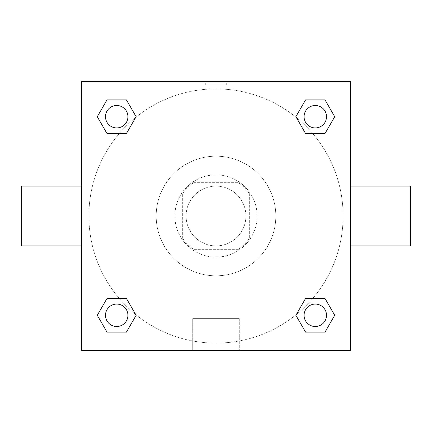 <?xml version="1.0" encoding="UTF-8"?>
<svg xmlns="http://www.w3.org/2000/svg" width="432" height="432" viewBox="0 0 432 432"><rect width="100%" height="100%" fill="white"/><g stroke="black" fill="none" stroke-linecap="round" stroke-linejoin="round"><path stroke-width="0.32" stroke-dasharray="2.16 1.62" d="M245.905 216A29.905 29.905 0 0 0 201.047 190.102A29.905 29.905 0 0 0 201.047 241.898A29.905 29.905 0 0 0 245.905 216A29.905 29.905 0 0 0 201.047 190.102A29.905 29.905 0 0 0 201.047 241.898A29.905 29.905 0 0 0 245.905 216M237.935 249.647L194.065 249.647A40.165 40.165 0 0 1 182.353 237.935L182.353 194.065A40.165 40.165 0 0 1 194.065 182.353L237.935 182.353A40.165 40.165 0 0 1 249.647 194.065L249.647 237.935A40.165 40.165 0 0 1 237.935 249.647L194.065 249.647A40.165 40.165 0 0 1 182.353 237.935L182.353 194.065A40.165 40.165 0 0 1 194.065 182.353L237.935 182.353A40.165 40.165 0 0 1 249.647 194.065L249.647 237.935A40.165 40.165 0 0 1 237.935 249.647M216 174.879A41.121 41.121 0 0 1 251.613 236.563A41.121 41.121 0 0 1 180.387 236.563A41.121 41.121 0 0 1 216 174.879A41.121 41.121 0 0 0 174.879 216A41.121 41.121 0 0 0 216 257.121A41.121 41.121 0 0 0 257.121 216A41.121 41.121 0 0 0 216 174.879M275.816 216A59.816 59.816 0 0 0 186.095 164.198A59.816 59.816 0 0 0 186.095 267.802A59.816 59.816 0 0 0 275.816 216A59.816 59.816 0 0 0 186.095 164.198A59.816 59.816 0 0 0 186.095 267.802A59.816 59.816 0 0 0 275.816 216M119.281 133.531L106.996 133.531L119.281 133.531L106.996 133.531L97.281 116.705L106.996 99.884L126.419 99.884L136.134 116.705L126.419 133.531M126.419 298.469L136.134 315.295L126.419 298.469L136.134 315.295L126.419 298.469L136.134 315.295L126.419 332.116L106.996 332.116L97.281 315.295L106.996 298.469L119.281 298.469M81.416 350.584L81.416 81.416L350.584 81.416L350.584 350.584L81.416 350.584L81.416 81.416L350.584 81.416L350.584 350.584L81.416 350.584L81.416 81.416L350.584 81.416L350.584 350.584L81.416 350.584M305.581 133.531L295.866 116.705L305.581 133.531L295.866 116.705L305.581 133.531L295.866 116.705L305.581 99.884L325.004 99.884L334.719 116.705L325.004 133.531L312.719 133.531M312.719 298.469L325.004 298.469L312.719 298.469L325.004 298.469L334.719 315.295L325.004 332.116L305.581 332.116L295.866 315.295L305.581 298.469M226.282 81.421L205.718 81.421L226.282 81.416L205.718 81.416L226.282 81.416L205.718 81.416L226.282 81.416L226.282 85.185L205.718 85.185L226.282 85.185M343.105 216A127.105 127.105 0 0 0 152.447 105.921A127.105 127.105 0 0 0 152.447 326.079A127.105 127.105 0 0 0 343.105 216A127.105 127.105 0 0 0 152.447 105.921A127.105 127.105 0 0 0 152.447 326.079A127.105 127.105 0 0 0 343.105 216M127.921 315.295A11.216 11.216 0 0 0 111.1 305.581A11.216 11.216 0 0 0 111.1 325.004A11.216 11.216 0 0 0 127.921 315.295A11.216 11.216 0 0 0 111.1 305.581A11.216 11.216 0 0 0 111.1 325.004A11.216 11.216 0 0 0 127.921 315.295A11.216 11.216 0 0 0 111.1 305.581A11.216 11.216 0 0 0 111.1 325.004A11.216 11.216 0 0 0 127.921 315.295A11.216 11.216 0 0 0 111.1 305.581A11.216 11.216 0 0 0 111.1 325.004A11.216 11.216 0 0 0 127.921 315.295A11.216 11.216 0 0 0 111.1 305.581A11.216 11.216 0 0 0 111.1 325.004A11.216 11.216 0 0 0 127.921 315.295M127.921 116.705A11.216 11.216 0 0 0 111.1 106.996A11.216 11.216 0 0 0 111.1 126.419A11.216 11.216 0 0 0 127.921 116.705A11.216 11.216 0 0 0 111.1 106.996A11.216 11.216 0 0 0 111.1 126.419A11.216 11.216 0 0 0 127.921 116.705A11.216 11.216 0 0 0 111.1 106.996A11.216 11.216 0 0 0 111.1 126.419A11.216 11.216 0 0 0 127.921 116.705A11.216 11.216 0 0 0 111.1 106.996A11.216 11.216 0 0 0 111.1 126.419A11.216 11.216 0 0 0 127.921 116.705A11.216 11.216 0 0 0 111.1 106.996A11.216 11.216 0 0 0 111.1 126.419A11.216 11.216 0 0 0 127.921 116.705M326.511 116.705A11.216 11.216 0 0 0 309.685 106.996A11.216 11.216 0 0 0 309.685 126.419A11.216 11.216 0 0 0 326.511 116.705A11.216 11.216 0 0 0 309.685 106.996A11.216 11.216 0 0 0 309.685 126.419A11.216 11.216 0 0 0 326.511 116.705A11.216 11.216 0 0 0 309.685 106.996A11.216 11.216 0 0 0 309.685 126.419A11.216 11.216 0 0 0 326.511 116.705A11.216 11.216 0 0 0 309.685 106.996A11.216 11.216 0 0 0 309.685 126.419A11.216 11.216 0 0 0 326.511 116.705A11.216 11.216 0 0 0 309.685 106.996A11.216 11.216 0 0 0 309.685 126.419A11.216 11.216 0 0 0 326.511 116.705M304.079 315.295A11.216 11.216 0 0 1 320.9 305.581A11.216 11.216 0 0 1 320.9 325.004A11.216 11.216 0 0 1 304.079 315.295A11.216 11.216 0 0 1 320.9 305.581A11.216 11.216 0 0 1 320.9 325.004A11.216 11.216 0 0 1 304.079 315.295M239.279 350.584L192.721 350.584L239.279 350.584L192.721 350.584L239.279 350.584L239.279 318.643L192.721 318.643L239.279 318.643L192.721 318.643L239.279 318.643L239.279 350.584M81.416 216L81.416 186.095L81.416 216M350.584 216L350.584 186.095L350.584 216M410.4 186.095L410.4 245.905M21.6 245.905L21.6 186.095M106.996 332.116L97.281 315.295L106.996 298.469L97.281 315.295L106.996 298.469L97.281 315.295L106.996 332.116L97.281 315.295L106.996 332.116L126.419 332.116L106.996 332.116M136.134 315.295L126.419 332.116L136.134 315.295M295.866 116.705L305.581 99.884L325.004 99.884L334.719 116.705L325.004 133.531L334.719 116.705L325.004 133.531L334.719 116.705L325.004 99.884L334.719 116.705L325.004 99.884L305.581 99.884L295.866 116.705M106.996 133.531L97.281 116.705L106.996 99.884L126.419 99.884L136.134 116.705L126.419 99.884L136.134 116.705L126.419 99.884L106.996 99.884L97.281 116.705L106.996 99.884L97.281 116.705L106.996 133.531M305.581 332.116L295.866 315.295L305.581 332.116L295.866 315.295L305.581 332.116L325.004 332.116L305.581 332.116M325.004 298.469L334.719 315.295L325.004 332.116L334.719 315.295L325.004 332.116L334.719 315.295L325.004 298.469M350.579 216L350.579 205.718L350.579 216M81.421 216L81.421 205.718L81.421 216M326.511 315.295A11.216 11.216 0 0 0 309.685 305.581A11.216 11.216 0 0 0 309.685 325.004A11.216 11.216 0 0 0 326.511 315.295A11.216 11.216 0 0 0 309.685 305.581A11.216 11.216 0 0 0 309.685 325.004A11.216 11.216 0 0 0 326.511 315.295A11.216 11.216 0 0 0 309.685 305.581A11.216 11.216 0 0 0 309.685 325.004A11.216 11.216 0 0 0 326.511 315.295M192.721 318.643L192.721 350.584L192.721 318.643M205.718 85.185L205.718 81.421"/><path stroke-width="0.65" d="M126.419 133.531L106.996 133.531L97.281 116.705L106.996 99.884L126.419 99.884L136.134 116.705L126.419 133.531L106.996 133.531L119.281 133.531M119.281 298.469L126.419 298.469L136.134 315.295L126.419 332.116L106.996 332.116L97.281 315.295L106.996 298.469L126.419 298.469M312.719 133.531L305.581 133.531L295.866 116.705L305.581 99.884L325.004 99.884L334.719 116.705L325.004 133.531L305.581 133.531M305.581 298.469L325.004 298.469L334.719 315.295L325.004 332.116L305.581 332.116L295.866 315.295L305.581 298.469L325.004 298.469L312.719 298.469M350.584 245.905L410.4 245.905L410.4 186.095L350.584 186.095M81.416 186.095L21.6 186.095L21.6 245.905L81.416 245.905M81.416 81.416L350.584 81.416L350.584 350.584L81.416 350.584L81.416 81.416M325.004 332.116L305.581 332.116L325.004 332.116M326.511 315.295A11.216 11.216 0 0 0 309.685 305.581A11.216 11.216 0 0 0 309.685 325.004A11.216 11.216 0 0 0 326.511 315.295M126.419 332.116L106.996 332.116L126.419 332.116M127.921 315.295A11.216 11.216 0 0 0 111.1 305.581A11.216 11.216 0 0 0 111.1 325.004A11.216 11.216 0 0 0 127.921 315.295M305.581 99.884L325.004 99.884L305.581 99.884M326.511 116.705A11.216 11.216 0 0 0 309.685 106.996A11.216 11.216 0 0 0 309.685 126.419A11.216 11.216 0 0 0 326.511 116.705M106.996 99.884L126.419 99.884L106.996 99.884M127.921 116.705A11.216 11.216 0 0 0 111.1 106.996A11.216 11.216 0 0 0 111.1 126.419A11.216 11.216 0 0 0 127.921 116.705"/></g></svg>
